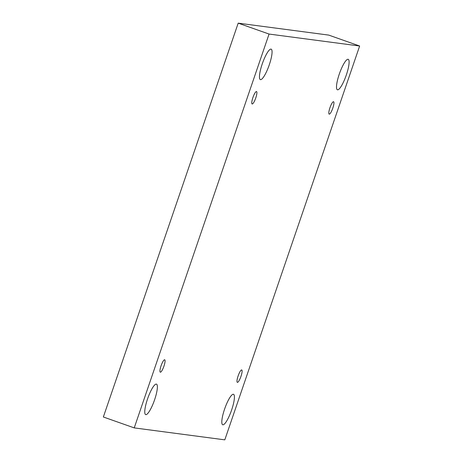 <?xml version="1.0" encoding="UTF-8"?>
<svg xmlns="http://www.w3.org/2000/svg" width="463" height="463" viewBox="0 0 463 463"><rect width="100%" height="100%" fill="white"/><g stroke="black" fill="none" stroke-linecap="round" stroke-linejoin="round"><path stroke-width="0.69" d="M359.647 46.011L224.804 439.85L134.229 427.893L269.067 34.059L359.647 46.011L328.771 35.107L238.196 23.15L269.067 34.059M145.839 414.64A16.164 3.473 109.5 0 0 154.463 400.177A16.164 3.473 109.5 0 0 156.453 384.122A16.164 3.473 109.5 0 0 147.558 398.898A16.164 3.473 109.5 0 0 145.683 414.605A16.164 3.473 109.5 0 0 145.839 414.64M260.53 79.653A16.164 3.473 109.5 0 0 269.153 65.185A16.164 3.473 109.5 0 0 271.144 49.136A16.164 3.473 109.5 0 0 262.249 63.911A16.164 3.473 109.5 0 0 260.38 79.619A16.164 3.473 109.5 0 0 260.53 79.653M337.573 89.822A16.164 3.473 109.5 0 0 346.197 75.353A16.164 3.473 109.5 0 0 348.188 59.305A16.164 3.473 109.5 0 0 339.292 74.08A16.164 3.473 109.5 0 0 337.417 89.787A16.164 3.473 109.5 0 0 337.573 89.822M222.882 424.808A16.164 3.473 109.5 0 0 231.506 410.345A16.164 3.473 109.5 0 0 233.497 394.291A16.164 3.473 109.5 0 0 224.601 409.066A16.164 3.473 109.5 0 0 222.726 424.774A16.164 3.473 109.5 0 0 222.882 424.808M237.409 382.369A6.586 1.412 109.5 0 0 240.928 376.477A6.586 1.412 109.5 0 0 241.738 369.937A6.586 1.412 109.5 0 0 241.674 369.92A6.586 1.412 109.5 0 0 238.161 375.817A6.586 1.412 109.5 0 0 237.351 382.357A6.586 1.412 109.5 0 0 237.409 382.369M329.245 114.153A6.586 1.412 109.5 0 0 332.758 108.261A6.586 1.412 109.5 0 0 333.568 101.721A6.586 1.412 109.5 0 0 333.505 101.704A6.586 1.412 109.5 0 0 329.992 107.601A6.586 1.412 109.5 0 0 329.181 114.141A6.586 1.412 109.5 0 0 329.245 114.153M252.202 103.984A6.586 1.412 109.5 0 0 255.715 98.092A6.586 1.412 109.5 0 0 256.525 91.552A6.586 1.412 109.5 0 0 256.461 91.535A6.586 1.412 109.5 0 0 252.948 97.433A6.586 1.412 109.5 0 0 252.138 103.972A6.586 1.412 109.5 0 0 252.202 103.984M160.372 372.206A6.586 1.412 109.5 0 0 163.885 366.308A6.586 1.412 109.5 0 0 164.695 359.768A6.586 1.412 109.5 0 0 164.631 359.757A6.586 1.412 109.5 0 0 161.118 365.648A6.586 1.412 109.5 0 0 160.308 372.188A6.586 1.412 109.5 0 0 160.372 372.206M238.196 23.15L103.353 416.989L134.229 427.893"/></g></svg>
